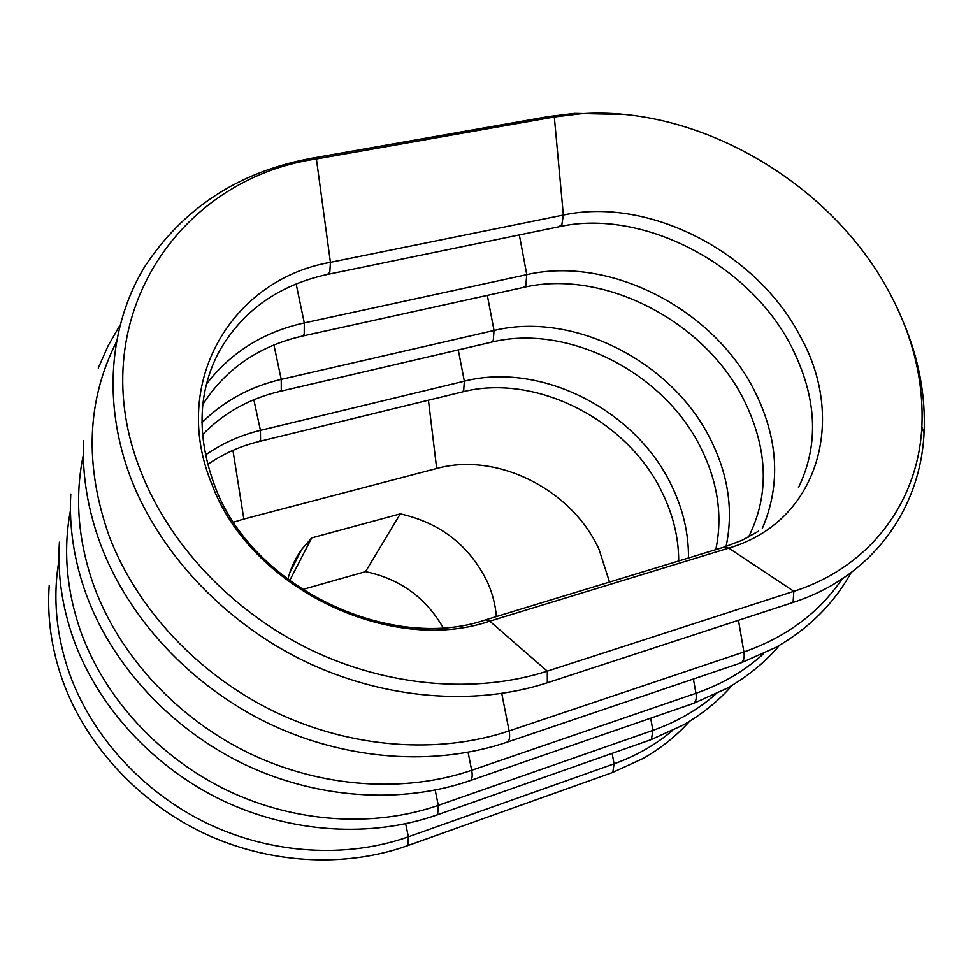 <?xml version="1.0" encoding="UTF-8"?>
<svg xmlns="http://www.w3.org/2000/svg" width="973" height="973" viewBox="0 0 973 973"><rect width="100%" height="100%" fill="white"/><g stroke="black" fill="none" stroke-linecap="round" stroke-linejoin="round"><path stroke-width="1.46" d="M496.364 616.578C495.427 604.817 492.484 593.372 487.522 582.231C469.631 545.695 440.55 522.902 400.292 513.866L365.544 571.638C399.781 578.813 425.627 597.458 443.068 627.561M790.806 345.403C748.188 262.746 641.231 208.21 558.879 226.77L561.871 224.471L563.355 215.033L554.318 116.979L548.322 116.59L574.727 113.391L624.119 114.498M486.062 619.728L723.705 547.227L728.765 548.103C818.597 521.942 846.936 419.46 800.341 336.512C756.86 252.384 649.173 196.473 563.355 215.033L330.419 262.345L329.823 272.172L327.512 274.435C278.302 285.174 242.095 311.007 218.913 351.934C197.933 391.851 196.534 436.5 214.741 485.868C251.216 586.695 389.699 653.053 485.478 619.898L489.772 621.175C389.832 655.413 250.025 587.777 212.005 484.53C169.326 382.28 232.389 279.312 330.419 262.345L316.407 158.964L554.318 116.979L580.115 113.853C696.546 105.035 828.57 181.075 887.644 289.297C912.504 334.286 923.912 380.09 921.857 426.733C918.184 500.815 871.285 566.541 793.846 591.316L547.288 671.151C476.125 694.102 387.619 687.023 309.815 649.38C232.17 611.445 169.363 544.637 140.89 471.637C80.735 321.297 177.889 178.862 316.407 158.964L311.433 158.295C238.823 171.698 183.119 208.04 144.308 267.32C109.073 325.797 102.287 403.515 130.954 478.582C159.973 553.479 224.301 622.051 303.929 660.898C383.715 699.441 474.459 706.507 547.337 682.778L793.08 602.445C872.428 576.807 920.336 509.232 924.034 433.326C925.846 395.853 918.828 358.49 902.98 321.224M233.69 522.136L243.846 519.035L232.936 450.353M400.292 513.866L311.737 537.887L289.528 580.832M311.737 537.887L301.691 549.453C295.184 558.478 290.55 568.5 287.789 579.531M295.087 560.18L296.534 559.524M243.846 519.035L436.682 468.5C496.935 451.703 571.82 489.358 598.991 549.295L609.524 582.061M548.322 116.59L311.433 158.295M302.189 589.602L365.544 571.638M842.107 578.971C819.132 612.759 786.391 637.096 743.907 651.971C744.637 656.848 743.944 660.302 741.84 662.309L740.003 663.197M763.683 653.649C744.637 670.981 722.063 684.201 695.938 693.299C696.656 697.896 696.084 701.095 694.199 702.907L692.654 703.661M715.569 694.26C697.653 709.901 676.77 721.942 652.907 730.382L651.424 739.358L650.122 739.991M672.051 730.869C655.243 745.014 635.916 755.997 614.072 763.829L612.82 772.246L611.701 772.793M501.776 693.506L509.122 730.918C438.47 754.586 351.046 748.432 274.495 711.689C198.115 674.63 136.646 608.636 109.122 536.001C84.371 465.483 86.731 400.925 116.201 342.326M468.074 752.324L471.686 770.275C404.427 793.263 321.82 787.935 249.745 753.528C177.828 718.816 120.166 656.52 94.442 587.461C78.108 542.107 74.398 497.957 83.313 455.011M435.186 790.112L438.312 805.364C374.155 827.67 295.853 823.024 227.767 790.672C159.827 758.016 105.522 699.04 81.367 633.241C66.541 591.499 62.892 550.572 70.433 510.472M405.656 823.778L408.38 836.804C347.069 858.454 272.647 854.379 208.125 823.851C143.749 793.031 92.435 737.035 69.691 674.204C56.166 635.697 52.591 597.726 58.964 560.278M612.114 753.357L614.072 763.829L408.38 836.804L407.894 845.403L407.006 845.865M650.682 718.171L652.907 730.382L438.312 805.364L437.668 814.535L436.622 815.094M693.408 678.996L695.938 693.299L471.686 770.275C472.574 775.116 472.294 778.4 470.847 780.139L469.606 780.796M738.471 620.3L743.907 651.971L509.122 730.918C510.047 736.075 509.694 739.626 508.052 741.56L506.568 742.35M662.236 492.654C627.561 419.387 534.931 372.914 461.98 392.034L259.232 441.474L260.533 440.1L260.423 430.358L253.844 399.745M461.98 392.034L463.683 390.611L464.34 381.185C540.891 361.603 635.564 409.755 671.419 485.247C682.985 508.903 688.677 533.143 688.495 557.967M701.01 448.237C664.012 372.087 567.052 323.194 491.207 342.241L279.713 391.45L281.27 389.845L281.233 379.373L273.936 344.965M491.207 342.241L493.25 340.599L494.041 330.492C573.717 311.056 672.659 361.701 710.886 440.112C728.497 475.602 733.557 511.056 726.065 546.498M202.846 404.452C225.614 368.901 258.782 346.108 302.348 336.099L304.221 334.201L304.294 322.927L296.145 283.921M743.64 399.416C704.014 320.129 602.311 268.584 523.352 287.449L525.797 285.515L526.77 274.654C609.816 255.51 713.404 308.903 754.306 390.465C778.461 438.543 781.1 484.603 762.236 528.643M205.437 455.011C221.99 443.445 240.319 435.223 260.423 430.358L464.34 381.185L458.271 349.903M201.934 422.659C223.778 401.01 250.219 386.585 281.233 379.373L494.041 330.492L487.339 295.378M206.641 383.824C231.051 352.25 263.598 331.951 304.294 322.927L526.77 274.654L519.339 234.907M436.682 468.5L428.436 400.207M793.08 602.445L793.846 591.316L728.765 548.103L489.772 621.175L547.288 671.151L547.337 682.778M100.815 545.087C128.886 619.169 191.097 685.941 268.463 723.389C345.999 760.509 434.895 766.7 507.407 742.071L741.037 662.856L775.858 647.386C808.733 628.655 833.825 603.746 851.107 572.647M86.621 595.549C112.844 666.006 171.284 729.118 244.211 764.255C317.307 799.076 401.375 804.416 470.324 780.541L693.542 703.357L726.88 688.373C747.337 676.807 764.863 662.479 779.422 645.379M73.997 640.502C98.614 707.663 153.698 767.49 222.659 800.572C291.778 833.338 371.516 837.996 437.242 814.875L650.888 739.723L682.851 725.213C701.91 714.389 718.378 701.083 732.255 685.284M62.71 680.796C85.892 744.941 137.984 801.788 203.393 833.046C268.949 864 344.758 868.074 407.541 845.683L612.37 772.562L643.08 758.49C660.898 748.334 676.417 735.916 689.662 721.224M98.273 368.062L108.003 345.987L119.934 325.25M523.352 287.449L302.53 336.062M558.879 226.77L327.852 274.362M580.115 113.853L574.727 113.391M758.636 531.124L742.423 540.124L724.435 547.008M301.691 549.453L289.759 572.756M49.197 585.612C46.984 617.235 51.447 648.821 62.564 680.395M59.402 542.18C57.358 574.763 62.163 607.359 73.814 639.991M70.774 494.077C68.961 527.597 74.167 561.19 86.378 594.88M83.52 440.526C82.036 474.933 87.704 509.487 100.487 544.199M202.481 434.724C223.352 413.136 249.1 398.711 279.713 391.45M207.663 464.498C223.17 453.783 240.355 446.096 259.232 441.474M921.857 426.733L924.034 433.326M791.377 346.485C817.016 397.288 819.375 444.357 798.444 487.68M744.102 400.304C768.111 449.344 769.582 494.941 748.529 537.084M701.375 448.991C717.977 482.9 722.781 516.444 715.787 549.636M662.54 493.275C673.255 515.41 678.643 537.972 678.704 560.959"/></g></svg>

